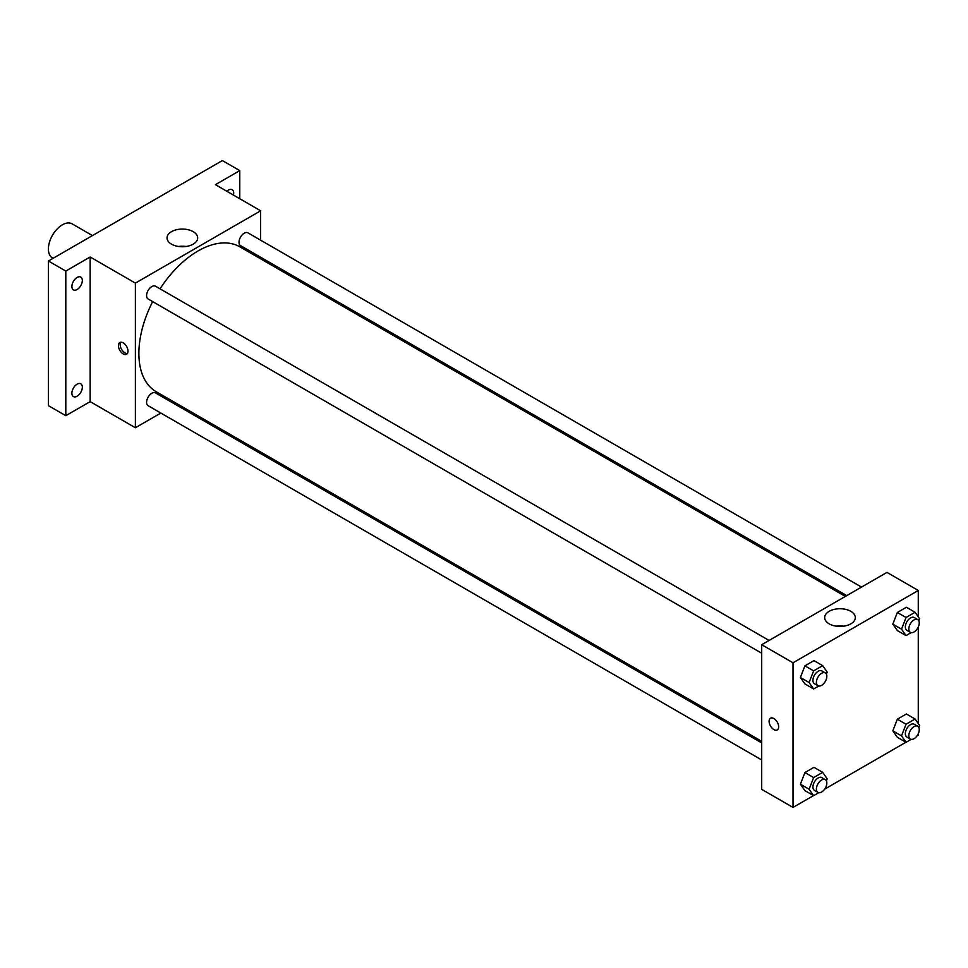 <?xml version="1.0" encoding="UTF-8"?>
<svg xmlns="http://www.w3.org/2000/svg" width="968" height="968" viewBox="0 0 968 968"><rect width="100%" height="100%" fill="white"/><g stroke="black" fill="none" stroke-linecap="round" stroke-linejoin="round"><path stroke-width="1.45" d="M92.444 235.587L72.164 223.874A19.687 11.362 120 0 0 56.991 229.15A19.687 11.362 120 0 0 48.4 248.957A19.687 11.362 120 0 0 52.478 257.972L53.071 258.311M160.857 413.046L135.387 427.747L90.157 401.635L65.8 415.695L48.4 405.652L48.4 261.009L222.374 160.567L239.774 170.61L239.774 198.73M176.999 403.729L175.619 404.527M77.101 396.227A7.381 4.259 -60 0 1 73.411 396.602A7.381 4.259 -60 0 1 72.285 390.685A7.381 4.259 -60 0 1 77.101 384.175A7.381 4.259 -60 0 1 80.792 383.812A7.381 4.259 -60 0 1 81.929 389.729A7.381 4.259 -60 0 1 77.101 396.227M77.101 289.517A7.381 4.259 -60 0 1 73.411 289.88A7.381 4.259 -60 0 1 72.285 283.975A7.381 4.259 -60 0 1 77.101 277.465A7.381 4.259 -60 0 1 80.792 277.102A7.381 4.259 -60 0 1 81.929 283.019A7.381 4.259 -60 0 1 77.101 289.517M90.157 401.635L90.157 256.992L65.8 271.052L48.4 261.009M65.8 415.695L65.8 271.052M135.387 427.747L135.387 283.104L90.157 256.992M135.387 283.104L260.646 210.794L215.416 184.67L239.774 170.61M171.53 244.166A15.319 8.845 180 0 1 167.041 237.91A15.319 8.845 180 0 1 182.359 229.065A15.319 8.845 180 0 1 197.678 237.91A15.319 8.845 180 0 1 188.228 246.078A15.319 8.845 180 0 1 171.53 244.166M226.875 191.289A7.381 4.259 -60 0 1 228.46 190.079A7.381 4.259 -60 0 1 232.163 189.716A7.381 4.259 -60 0 1 233.433 195.076M152.666 301.605A83.659 48.303 120 0 0 138.872 353.417A83.659 48.303 120 0 0 156.199 391.713L761.707 741.306M845.354 596.409L239.846 246.828A83.659 48.303 120 0 0 160.047 288.827M260.646 210.794L260.646 240.197M260.646 257.246L260.646 258.831M861.508 587.092L247.917 232.84A7.381 4.259 120 0 0 242.23 234.825A7.381 4.259 120 0 0 239.011 242.254A7.381 4.259 120 0 0 240.536 245.63L846.746 595.61M761.707 742.904L155.497 392.911A7.381 4.259 120 0 0 149.81 394.896A7.381 4.259 120 0 0 146.591 402.325A7.381 4.259 120 0 0 148.116 405.701L761.707 759.953M761.707 653.231L148.116 298.979A7.381 4.259 -60 0 1 148.116 290.461A7.381 4.259 -60 0 1 155.497 286.201L769.088 640.453M127.994 351.166A6.764 3.908 60 0 1 126.59 354.264A6.764 3.908 60 0 1 119.826 350.356A6.764 3.908 60 0 1 119.826 342.539A6.764 3.908 60 0 1 125.041 344.354A6.764 3.908 60 0 1 127.994 351.166M127.352 353.55A6.764 3.908 60 0 1 121.581 349.339A6.764 3.908 60 0 1 120.818 342.236M178.644 246.489A15.319 8.845 180 0 1 186.074 246.489M813.519 795.599L793.022 807.433L761.707 789.356L761.707 644.712L886.966 572.39L918.281 590.468L918.281 616.846M918.281 733.72L918.281 735.111L917.071 735.813M905.939 742.238L824.663 789.162M897.336 630.567L892.823 624.13L897.336 612.49L906.387 607.263L897.336 612.49L892.823 624.13L897.336 630.567L906.036 635.589L901.523 629.164L906.036 617.511L915.075 612.284L919.6 618.721L918.813 620.754M804.928 790.638L800.403 784.201L804.928 772.561L813.967 767.334L804.928 772.561L800.403 784.201L804.928 790.638L813.628 795.66L809.103 789.222L813.628 777.582L822.667 772.355L827.18 778.792L826.394 780.825M918.281 626.998L918.281 723.556M793.022 807.433L793.022 662.79L918.281 590.468M897.336 737.277L892.823 730.852L897.336 719.2L906.387 713.985L897.336 719.2L892.823 730.852L897.336 737.277L906.036 742.299L901.523 735.874L906.036 724.221L915.075 719.006L919.6 725.431L918.813 727.464M804.928 683.928L800.403 677.491L804.928 665.839L813.967 660.624L804.928 665.839L800.403 677.491L804.928 683.928L813.628 688.95L809.103 682.513L813.628 670.86L822.667 665.645L827.18 672.07L826.394 674.103M793.022 662.79L761.707 644.712M829.165 623.84A15.319 8.845 180 0 1 824.675 617.596A15.319 8.845 180 0 1 839.994 608.739A15.319 8.845 180 0 1 855.313 617.596A15.319 8.845 180 0 1 845.863 625.764A15.319 8.845 180 0 1 829.165 623.84M778.671 726.823A6.764 3.908 60 0 1 777.268 729.92A6.764 3.908 60 0 1 770.504 726.012A6.764 3.908 60 0 1 770.504 718.208A6.764 3.908 60 0 1 775.719 720.01A6.764 3.908 60 0 1 778.671 726.823M777.268 729.92A6.764 3.908 60 0 1 770.504 726.012A6.764 3.908 60 0 1 770.504 718.195M836.279 626.175A15.319 8.845 180 0 1 843.709 626.175M818.734 685.997L813.628 688.95M825.317 672.917L821.832 670.897A7.381 4.259 120 0 0 816.145 672.881A7.381 4.259 120 0 0 812.926 680.31A7.381 4.259 120 0 0 814.451 683.686L817.936 685.695A7.381 4.259 120 0 0 825.317 681.436A7.381 4.259 120 0 0 825.317 672.917A7.381 4.259 120 0 0 819.63 674.89A7.381 4.259 120 0 0 816.399 682.319A7.381 4.259 120 0 0 817.936 685.695M809.103 682.513L800.403 677.491M813.628 670.86L804.928 665.839M822.667 665.645L813.967 660.624M911.154 632.636L906.036 635.589M917.725 619.556L914.252 617.548A7.381 4.259 120 0 0 908.565 619.52A7.381 4.259 120 0 0 905.346 626.949A7.381 4.259 120 0 0 906.871 630.325L910.343 632.334A7.381 4.259 120 0 0 917.725 628.075A7.381 4.259 120 0 0 917.725 619.556A7.381 4.259 120 0 0 912.038 621.529A7.381 4.259 120 0 0 908.819 628.958A7.381 4.259 120 0 0 910.343 632.334M901.523 629.164L892.823 624.13M906.036 617.511L897.336 612.49M915.075 612.284L906.387 607.263M818.734 792.707L813.628 795.66M825.317 779.627L821.832 777.619A7.381 4.259 120 0 0 816.145 779.591A7.381 4.259 120 0 0 812.926 787.02A7.381 4.259 120 0 0 814.451 790.396L817.936 792.405A7.381 4.259 120 0 0 825.317 788.146A7.381 4.259 120 0 0 825.317 779.627A7.381 4.259 120 0 0 819.63 781.6A7.381 4.259 120 0 0 816.399 789.029A7.381 4.259 120 0 0 817.936 792.405M809.103 789.222L800.403 784.201M813.628 777.582L804.928 772.561M822.667 772.355L813.967 767.334M911.154 739.346L906.036 742.299M917.725 726.266L914.252 724.258A7.381 4.259 120 0 0 908.565 726.242A7.381 4.259 120 0 0 905.346 733.671A7.381 4.259 120 0 0 906.871 737.047L910.343 739.056A7.381 4.259 120 0 0 917.725 734.797A7.381 4.259 120 0 0 917.725 726.266A7.381 4.259 120 0 0 912.038 728.251A7.381 4.259 120 0 0 908.819 735.68A7.381 4.259 120 0 0 910.343 739.056M901.523 735.874L892.823 730.852M906.036 724.221L897.336 719.2M915.075 719.006L906.387 713.985"/></g></svg>
